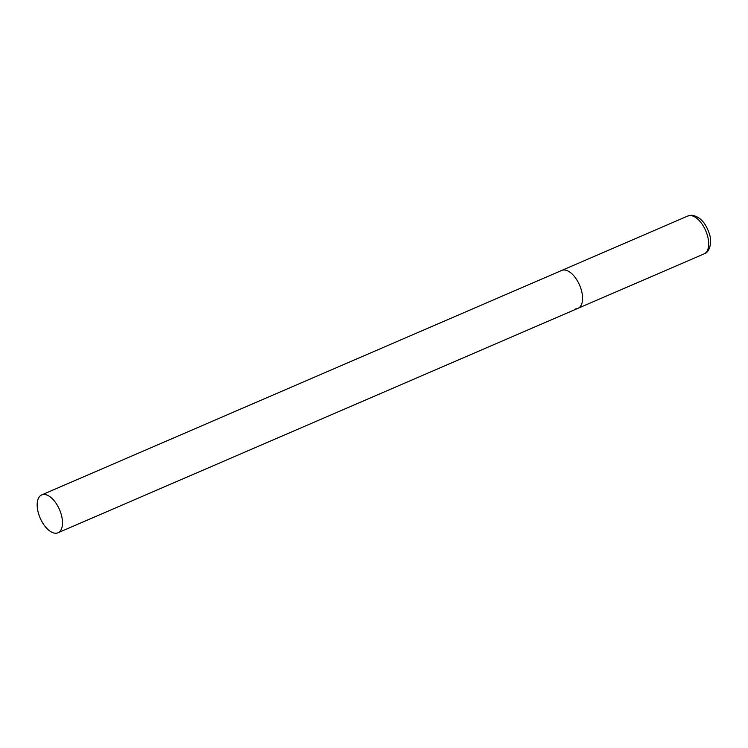 <?xml version="1.0" encoding="UTF-8"?>
<svg xmlns="http://www.w3.org/2000/svg" width="748" height="748" viewBox="0 0 748 748"><rect width="100%" height="100%" fill="white"/><g stroke="black" fill="none" stroke-linecap="round" stroke-linejoin="round"><path stroke-width="1.12" d="M41.673 494.914A20.607 10.556 -113.3 0 0 38.634 513.913A20.607 10.556 -113.3 0 0 58.007 532.763A20.607 10.556 -113.3 0 0 61.046 513.764A20.607 10.556 -113.3 0 0 41.673 494.914L687.851 215.994A20.607 10.556 66.7 0 1 690.095 215.536A20.607 10.556 66.7 0 1 706.533 232.778A20.607 10.556 66.7 0 1 704.186 253.843L578.073 308.279A20.607 10.556 -113.3 0 0 581.112 289.28A20.607 10.556 -113.3 0 0 561.739 270.43A20.607 10.556 66.7 0 1 563.983 269.972A20.607 10.556 66.7 0 1 580.42 287.213A20.607 10.556 66.7 0 1 578.073 308.279A20.607 10.556 66.7 0 1 575.829 308.737M687.851 215.994L691.489 215.237C699.679 216.256 705.682 222.586 709.506 234.218C712.367 243.184 709.16 252.749 704.186 253.843M578.073 308.279L58.007 532.763"/></g></svg>

